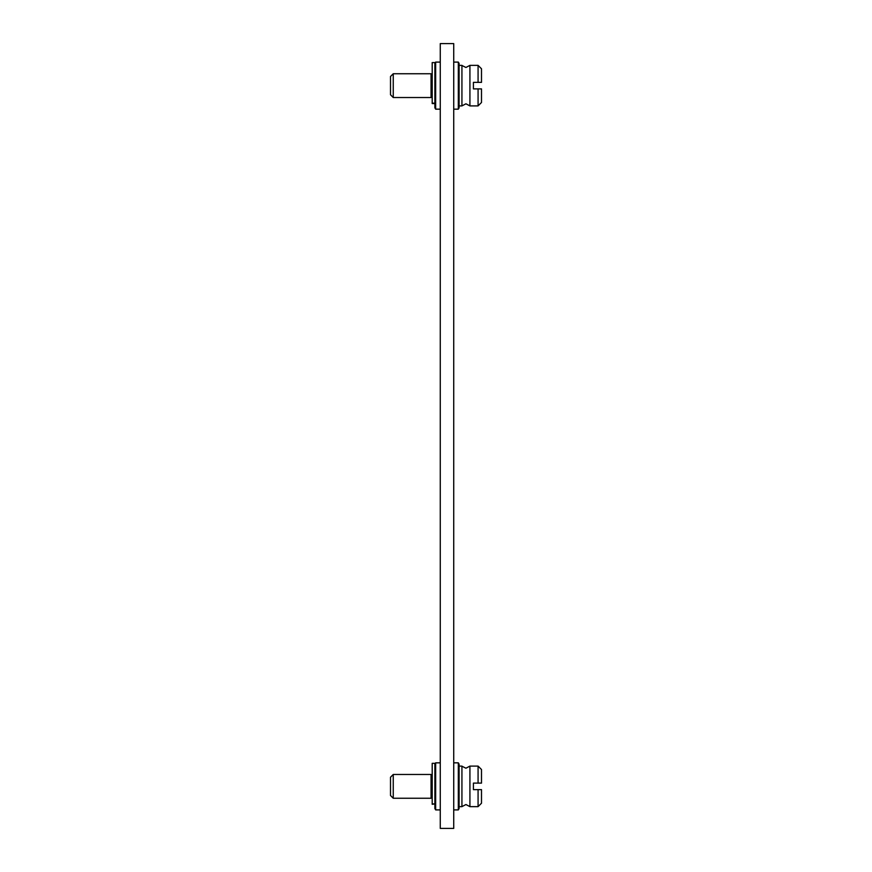 <?xml version="1.0" encoding="UTF-8"?>
<svg xmlns="http://www.w3.org/2000/svg" width="872" height="872" viewBox="0 0 872 872"><rect width="100%" height="100%" fill="white"/><g stroke="black" fill="none" stroke-linecap="round" stroke-linejoin="round"><path stroke-width="1.31" d="M440.273 43.6L440.273 828.4L453.723 828.4L453.723 43.6L440.273 43.6M453.723 62.097L458.323 62.097L458.323 109.164L453.723 109.164M458.323 62.097L459.097 63.438L459.097 107.823L458.323 109.164M462.127 105.686L461.997 105.85A5.548 5.548 0 0 0 461.931 105.904L461.931 65.356L459.097 65.356M478.074 65.356L469.921 65.356L465.931 67.471L469.855 65.411A5.548 5.548 0 0 0 469.921 65.356L469.921 105.904A5.548 5.548 0 0 0 469.855 105.85L465.931 103.79L469.921 105.904L478.074 105.904L478.074 88.889L473.42 88.889L473.42 82.371L481.497 82.371L481.497 68.779L478.074 65.356L478.074 82.371M465.931 67.471L462.127 65.574M478.074 105.904L481.497 102.482L481.497 88.889L478.074 88.889M459.097 105.904L461.931 105.904L465.931 103.79M440.273 109.164L435.662 109.164L435.662 62.097L440.273 62.097M435.662 109.164L434.888 107.823L434.888 103.561L432.196 103.561L432.196 62.599L434.888 62.599L434.888 103.452M431.062 97.522L431.062 73.749L393.25 73.749L393.25 97.522L431.062 97.522M393.25 73.749L390.503 76.496L390.503 94.765L393.25 97.522M453.723 762.837L458.323 762.837L458.323 809.903L453.723 809.903M458.323 762.837L459.097 764.177L459.097 808.562L458.323 809.903M462.127 806.426L461.997 806.589A5.548 5.548 0 0 0 461.931 806.644L461.931 766.096L459.097 766.096M478.074 766.096L469.921 766.096L465.931 768.21L469.855 766.15A5.548 5.548 0 0 0 469.921 766.096L469.921 806.644A5.548 5.548 0 0 0 469.855 806.589L465.931 804.529L469.921 806.644L478.074 806.644L478.074 789.629L473.42 789.629L473.42 783.111L481.497 783.111L481.497 769.518L478.074 766.096L478.074 783.111M465.931 768.21L462.127 766.314M478.074 806.644L481.497 803.221L481.497 789.629L478.074 789.629M459.097 806.644L461.931 806.644L465.931 804.529M440.273 809.903L435.662 809.903L435.662 762.837L440.273 762.837M435.662 809.903L434.888 808.562L434.888 804.191M434.888 803.908L432.196 804.3L432.196 763.338L434.888 763.338L434.888 803.908L432.196 803.908M431.062 798.251L431.062 774.478L393.25 774.478L393.25 798.251L431.062 798.251M393.25 774.478L390.503 777.235L390.503 795.504L393.25 798.251M434.888 103.169L432.196 103.169M434.888 63.438L435.662 62.097M432.196 94.808L431.062 94.808M432.196 76.453L431.062 76.453M434.888 764.177L435.662 762.837M432.196 795.547L431.062 795.547M432.196 777.192L431.062 777.192"/></g></svg>
